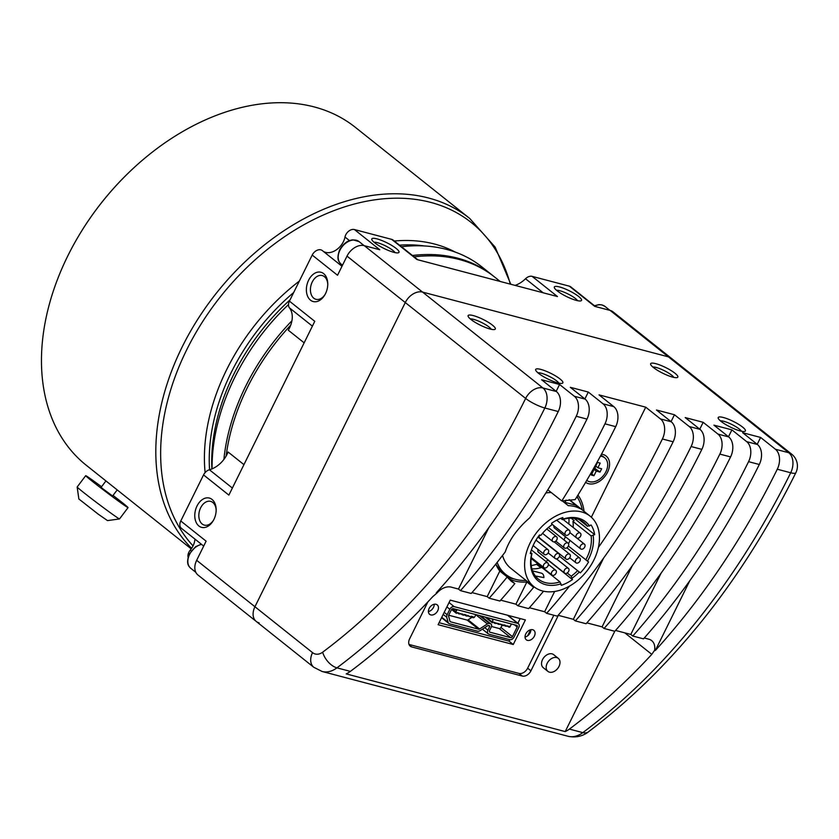 <?xml version="1.0" encoding="UTF-8"?>
<svg xmlns="http://www.w3.org/2000/svg" width="839" height="839" viewBox="0 0 839 839"><rect width="100%" height="100%" fill="white"/><g stroke="black" fill="none" stroke-linecap="round" stroke-linejoin="round"><path stroke-width="1.26" d="M532.555 570.835L541.407 573.173A5.537 3.765 104.8 0 1 543.903 577.599L535.355 575.974M559.445 556.184L580.357 572.848L559.424 556.257M567.195 572.985L571.202 576.183L572.471 579.592A39.79 27.918 -51.5 0 1 561.27 585.328L560.001 581.909L541.837 567.447A36.381 25.527 128.5 0 1 531.926 568.873M545.885 561.459A39.79 27.918 128.5 0 0 547.982 560.085L547.94 559.823M547.982 560.085L572.471 579.592M531.244 565.559A37.891 26.586 128.5 0 0 536.541 564.29L540.872 567.741M530.573 552.481L531.947 553.572L530.269 553.583A39.79 27.918 -51.5 0 1 539.467 534.988L540.861 535.355A37.891 26.586 128.5 0 1 545.665 529.975A37.891 26.586 128.5 0 1 551.831 524.815L551.59 523.295A39.79 27.918 -51.5 0 1 562.791 517.558L563.032 519.079L562.371 519.635L560.725 518.313M545.57 530.07A36.381 25.527 128.5 0 1 551.171 525.361L551.831 524.815M579.204 519.635L587.51 526.252L591.086 525.015A39.79 27.918 -51.5 0 1 594.683 534.642L591.117 535.89L572.953 521.418L574.17 520.568L571.17 518.177M574.254 518.366L594.683 534.642M568.391 546.053L588.559 561.952A39.79 27.918 -51.5 0 1 580.357 572.848M506.882 576.708A54.944 38.552 128.5 0 0 514.276 578.973M543.525 591.212A644.163 438.493 104.8 0 1 528.643 608.6L517.904 605.768A644.163 438.493 -75.2 0 0 533.646 587.342L526.892 581.962A54.944 38.552 128.5 0 1 508.329 578.407L514.842 583.598A644.163 438.493 104.8 0 1 499.929 601.028L489.189 598.207L487.197 596.613L471.969 592.607M489.189 598.207A644.163 438.493 -75.2 0 0 507.217 576.98L511.276 581.259L514.842 583.598M507.217 576.98L499.813 571.076A54.944 38.552 128.5 0 1 495.818 564.06M591.348 517.223L645.736 407.177L599.036 394.875L613.812 406.653A15.154 10.32 104.8 0 1 615.7 426.663A644.163 438.493 104.8 0 1 575.155 499.593L561.794 500.946A644.163 438.493 -75.2 0 0 604.961 423.842A15.154 10.32 -75.2 0 0 603.073 403.832L588.296 392.054L570.31 387.314L585.098 399.091A15.154 10.32 104.8 0 1 586.975 419.101A644.163 438.493 104.8 0 1 529.619 517.925C517.464 528.413 509.325 539.76 505.214 551.957A644.163 438.493 104.8 0 1 471.203 593.467L460.464 590.635L458.472 589.051L451.225 587.143A15.154 10.634 128.5 0 0 437.014 592.995L432.756 596.665A644.163 438.493 104.8 0 1 350.366 671.389A30.309 20.639 104.8 0 1 346.182 673.885L565.213 731.587A30.309 20.639 -75.2 0 0 569.398 729.091A644.163 438.493 -75.2 0 0 651.788 654.357L654.598 650.309A15.154 10.634 128.5 0 0 651.662 640.608A15.154 10.634 128.5 0 0 648.778 639.182L644.289 637.997M561.794 500.946L547.815 489.808M584.038 511.329A54.944 38.552 128.5 0 0 577.945 495.083M578.197 498.744A54.944 38.552 128.5 0 0 577.117 496.436M654.598 650.309L655.322 650.508A644.163 438.493 -75.2 0 0 777.281 469.232A15.154 10.32 -75.2 0 0 775.404 449.222L760.616 437.444L742.63 432.704L757.418 444.481A15.154 10.32 104.8 0 1 759.295 464.491A644.163 438.493 104.8 0 1 643.523 638.857L632.795 636.035L630.792 634.441L615.564 630.435M632.795 636.035A644.163 438.493 -75.2 0 0 748.566 461.67A15.154 10.32 -75.2 0 0 746.679 441.65L731.902 429.883L713.916 425.142L728.692 436.92A15.154 10.32 104.8 0 1 730.58 456.93A644.163 438.493 104.8 0 1 614.809 631.295L604.07 628.463L602.077 626.88L586.849 622.863M604.07 628.463A644.163 438.493 -75.2 0 0 719.841 454.098A15.154 10.32 -75.2 0 0 717.964 434.088L703.176 422.311L685.19 417.57L699.978 429.348A15.154 10.32 104.8 0 1 701.855 449.368A644.163 438.493 104.8 0 1 586.083 623.734L575.344 620.902L573.352 619.308L558.124 615.302M575.344 620.902A644.163 438.493 -75.2 0 0 691.116 446.537A15.154 10.32 -75.2 0 0 689.239 426.527L674.462 414.749L656.476 410.009L671.252 421.786A15.154 10.32 104.8 0 1 673.14 441.796A644.163 438.493 104.8 0 1 557.369 616.162L546.629 613.33L544.637 611.746L529.409 607.73M517.904 605.768L515.912 604.185L500.684 600.168M563.808 502.11A5.537 3.765 104.8 0 1 564.353 502.194L575.093 505.026A5.537 3.765 104.8 0 1 577.274 507.333M544.637 611.746L554.663 591.443M585.622 482.32A16.675 11.694 128.5 0 0 606.975 473.269A16.675 11.694 128.5 0 0 601.479 454.193M587.457 561.176A37.891 26.586 128.5 0 0 593.173 535.712M585.737 559.875A36.381 25.527 128.5 0 0 591.117 535.89M592.659 470.144L593.572 470.385L591.275 475.031L593.96 475.734L596.256 471.088L600.011 472.074L601.657 468.76L597.892 467.763L600.189 463.118L597.504 462.415L595.208 467.061L594.505 466.872M586.776 480.348A14.399 10.099 128.5 0 0 603.64 475.356A14.399 10.099 128.5 0 0 604.699 457.811A14.399 10.099 128.5 0 0 600.399 456.196M593.991 467.784L600.011 472.074M593.404 468.823L596.256 471.088M604.699 457.811L603.44 456.804A14.399 10.099 128.5 0 0 600.787 455.472M594.945 468.036L595.879 466.159M595.721 466.033L597.892 467.763M592.848 469.809L593.572 470.385M591.778 474.004L593.96 475.734M673.832 377.393A12.281 2.59 26.3 0 0 664.131 370.586A12.281 2.59 26.3 0 0 652.836 367.021M653.497 367.566A15.154 3.188 26.3 0 0 666.586 374.981A15.154 3.188 26.3 0 0 677.199 377.56A15.154 3.188 26.3 0 0 665.642 367.534A15.154 3.188 26.3 0 0 650.655 364.451A15.154 3.188 26.3 0 0 653.497 367.566M558.879 383.15A12.281 2.59 26.3 0 0 549.188 376.344A12.281 2.59 26.3 0 0 537.893 372.768M538.544 373.313A15.154 3.188 26.3 0 0 551.632 380.728A15.154 3.188 26.3 0 0 562.245 383.318A15.154 3.188 26.3 0 0 550.699 373.282A15.154 3.188 26.3 0 0 535.712 370.198A15.154 3.188 26.3 0 0 538.544 373.313M491.308 329.318A12.281 2.59 26.3 0 0 481.607 322.512A12.281 2.59 26.3 0 0 470.312 318.935M470.973 319.481A15.154 3.188 26.3 0 0 484.061 326.895A15.154 3.188 26.3 0 0 494.674 329.486A15.154 3.188 26.3 0 0 483.117 319.449A15.154 3.188 26.3 0 0 468.131 316.366A15.154 3.188 26.3 0 0 470.973 319.481M741.403 431.225A12.281 2.59 26.3 0 0 731.713 424.419A12.281 2.59 26.3 0 0 720.418 420.853M721.068 421.398A15.154 3.188 26.3 0 0 734.156 428.813A15.154 3.188 26.3 0 0 744.77 431.403A15.154 3.188 26.3 0 0 733.223 421.367A15.154 3.188 26.3 0 0 718.236 418.283A15.154 3.188 26.3 0 0 721.068 421.398M598.396 547.458A644.163 438.493 -75.2 0 0 662.401 438.975A15.154 10.32 -75.2 0 0 660.513 418.955L645.736 407.177M795.844 472.756C741.256 582.182 672.081 668.568 588.328 731.923A15.154 8.432 -126.8 0 1 582.822 732.625A644.163 438.493 104.8 0 0 790.705 472.766A15.154 3.188 -153.7 0 0 795.844 472.756A15.154 15.154 0 0 0 791.701 454.182L671.336 358.295A15.154 10.634 128.5 0 0 668.452 356.869L610.173 310.43A15.154 10.634 128.5 0 1 613.047 311.867L671.336 358.295A15.154 10.634 128.5 0 0 668.452 356.869L422.583 292.098A15.154 10.634 128.5 0 0 405.279 302.554L254.941 606.744L405.279 302.554L525.644 398.441A629.009 428.173 104.8 0 1 322.658 652.186A15.154 10.32 104.8 0 1 312.538 652.627L254.941 606.744A15.154 10.634 128.5 0 0 256.231 621.426A15.154 10.634 128.5 0 0 259.115 622.853M460.464 590.635A644.163 438.493 -75.2 0 0 576.236 416.27A15.154 10.32 -75.2 0 0 574.358 396.26L559.571 384.482L541.585 379.752L556.372 391.519A15.154 10.32 104.8 0 1 558.25 411.54A644.163 438.493 104.8 0 1 436.29 592.806L437.014 592.995M602.077 626.88L632.344 565.622M699.778 429.19L703.176 422.311M573.352 619.308L603.629 558.061M671.053 421.629L674.462 414.749M546.629 613.33A644.163 438.493 -75.2 0 0 569.534 586.083M515.912 604.185L526.892 581.962M655.322 650.508L689.784 580.756M757.218 444.324L760.616 437.444M457.224 609.701A1.521 1.059 128.5 0 0 456.71 610.362L456.049 611.683A1.521 1.059 128.5 0 0 456.468 613.299L457.182 612.585L459.227 613.12L458.828 613.917L462.719 614.043L462.32 614.84L463.768 615.218L464.166 614.421L466.201 614.966L465.813 615.763L467.26 616.141L467.659 615.344L470.752 617.064L471.14 616.266L473.186 616.801L473.112 617.682A1.521 1.059 128.5 0 0 474.843 616.634L475.503 615.312A1.521 1.059 128.5 0 0 475.682 614.557M472.787 617.598L471.14 616.277M469.305 616.675L467.648 615.365M465.813 615.763L464.156 614.442M462.32 614.84L460.663 613.519M458.828 613.917L457.182 612.606M493.594 619.276A1.521 1.059 128.5 0 0 493.08 619.937L492.094 621.93A0.755 0.535 128.5 0 0 492.304 622.737L493.154 622.066L495.199 622.601L494.8 623.398L498.681 623.524L498.293 624.321L502.173 624.436L501.785 625.233L503.232 625.621L503.62 624.824L505.665 625.359L505.267 626.156L509.158 626.272L509.21 627.194A0.755 0.535 128.5 0 0 510.081 626.67L511.066 624.677A1.521 1.059 128.5 0 0 511.245 623.922M508.759 627.069L507.102 625.758M505.267 626.156L503.62 624.835M501.785 625.233L500.128 623.912M498.293 624.321L496.636 622.999M494.8 623.398L493.143 622.077M491.035 624.069A3.031 2.129 128.5 0 1 491.297 627.006L489.525 630.592A1.521 1.059 128.5 0 0 489.945 632.197L510.72 637.671A1.521 1.059 128.5 0 0 512.451 636.633L517.202 626.995A1.521 1.059 128.5 0 0 516.793 625.391L453.175 608.632A1.521 1.059 128.5 0 0 451.445 609.67L448.75 615.123A1.521 1.059 128.5 0 0 448.603 616.151L449.945 621.227A1.521 1.059 128.5 0 0 450.512 621.814L478.587 629.208A1.521 1.059 128.5 0 0 479.583 628.988L487.386 623.933A3.031 2.129 128.5 0 1 489.389 623.503L490.458 623.786A3.031 2.129 128.5 0 1 491.035 624.069L480.789 615.899M514.055 637.053L518.817 627.425A3.786 2.664 128.5 0 0 518.492 623.755A3.786 2.664 128.5 0 0 517.778 623.398L454.161 606.639A3.786 2.664 128.5 0 0 449.83 609.25L447.145 614.693A3.786 2.664 128.5 0 0 446.768 617.263L448.11 622.349A3.786 2.664 128.5 0 0 448.802 623.45A3.786 2.664 128.5 0 0 449.526 623.807L477.601 631.201A3.786 2.664 128.5 0 0 480.107 630.655L487.899 625.6A0.755 0.535 128.5 0 1 488.403 625.495L489.473 625.779A0.755 0.535 128.5 0 1 489.682 626.576L487.91 630.162A3.786 2.664 128.5 0 0 488.235 633.833A3.786 2.664 128.5 0 0 488.959 634.19L509.734 639.664A3.786 2.664 128.5 0 0 514.055 637.053M491.507 626.492L499.226 628.526A1.521 1.059 128.5 0 0 500.956 627.478L502.037 625.307M476.091 614.662A3.031 2.129 128.5 0 0 475.902 614.788L487.386 623.933M448.708 615.218L467.103 620.063A1.521 1.059 128.5 0 0 468.099 619.843L472.242 617.158M525.036 637.032A6.062 4.258 128.5 0 0 530.867 629.701M439.08 622.716L509.032 641.143L509.755 639.675M517.873 623.251L520.19 618.563M428.404 611.579A6.062 4.258 128.5 0 0 434.235 604.248M525.77 633.917A6.062 4.258 128.5 0 0 526.284 639.79A6.062 4.258 128.5 0 0 533.394 637.703A6.062 4.258 128.5 0 0 533.845 630.309A6.062 4.258 128.5 0 0 525.77 633.917M438.094 624.709L513.258 644.509L525.403 619.937L450.239 600.137L438.094 624.709M429.138 608.464A6.062 4.258 128.5 0 0 429.652 614.337A6.062 4.258 128.5 0 0 436.762 612.25A6.062 4.258 128.5 0 0 437.213 604.856A6.062 4.258 128.5 0 0 429.138 608.464M409.013 644.446L518.984 673.413A7.582 5.317 128.5 0 0 527.637 668.19L553.813 615.228M509.032 641.143L513.258 644.509M527.616 635.847L530.626 629.753M427.88 601.888L409.61 638.857A7.582 5.317 128.5 0 0 410.25 646.198A7.582 5.317 128.5 0 0 411.697 646.911L522.278 676.045A7.582 5.317 128.5 0 0 530.93 670.812L558.344 615.354M547.185 663.313A8.338 5.852 128.5 0 0 547.898 671.389A8.338 5.852 128.5 0 0 557.662 668.515A8.338 5.852 128.5 0 0 558.281 658.342A8.338 5.852 128.5 0 0 547.185 663.313M558.281 658.342L553.635 654.64A8.338 5.852 128.5 0 0 542.539 659.611A8.338 5.852 128.5 0 0 543.253 667.687L547.898 671.389M565.213 731.587L614.777 631.285M458.472 589.051L488.738 527.794M556.173 391.362L559.571 384.482M487.197 596.613L499.813 571.076M584.898 398.934L588.296 392.054M563.934 539.876A37.891 26.586 128.5 0 0 565.423 536.729M568.832 523.997A37.891 26.586 128.5 0 0 568.905 518.282M568.496 543.672A36.381 25.527 128.5 0 0 570.027 540.4M573.163 527.448A36.381 25.527 128.5 0 0 572.953 521.418M531.947 553.572A36.381 25.527 128.5 0 0 538.523 579.225A36.381 25.527 128.5 0 0 560.001 581.909M587.51 526.252A36.381 25.527 128.5 0 0 583.85 522.319A36.381 25.527 128.5 0 0 562.371 519.635M531.664 553.95A37.891 26.586 128.5 0 0 561.039 583.808M589.565 526.074A37.891 26.586 128.5 0 0 563.032 519.079M562.224 500.852L568.265 505.665A45.096 31.641 128.5 0 1 580.609 508.916L569.094 499.74M565.004 502.372L566.126 500.107M564.353 502.194A5.537 3.765 104.8 0 1 566.419 504.197M530.091 543.032A45.096 31.641 128.5 0 0 533.94 586.713A45.096 31.641 128.5 0 0 586.776 571.16A45.096 31.641 128.5 0 0 590.132 516.174A45.096 31.641 128.5 0 0 530.091 543.032M502.54 555.449A45.096 31.641 128.5 0 0 510.71 568.213L533.94 586.713M551.233 492.535A45.096 31.641 128.5 0 0 545.843 492.986M497.128 562.413A53.046 37.22 128.5 0 0 505.749 574.432A53.046 37.22 128.5 0 0 526.043 580.42M582.235 509.892A53.046 37.22 128.5 0 0 576.907 496.772M495.839 564.123A53.046 37.22 128.5 0 0 502.372 571.737L505.749 574.432M630.792 634.441L661.069 573.194M728.493 436.762L731.902 429.883M572.24 578.071A37.891 26.586 128.5 0 0 579.256 572.062M571.202 576.183A36.381 25.527 128.5 0 0 577.526 570.761M537.935 565.402A39.79 27.918 128.5 0 0 539.246 564.899M539.645 535.041A3.031 2.129 128.5 0 0 539.54 535.24A3.031 2.129 128.5 0 0 539.802 538.177L565.989 559.036A3.031 2.129 128.5 0 0 569.534 557.987A3.031 2.129 128.5 0 0 569.765 554.296A3.031 2.129 128.5 0 0 565.727 556.1A3.031 2.129 128.5 0 0 565.989 559.036M538.103 549.524A3.031 2.129 128.5 0 0 538.449 552.261L564.637 573.121A3.031 2.129 128.5 0 0 568.192 572.083A3.031 2.129 128.5 0 0 568.412 568.381A3.031 2.129 128.5 0 0 564.374 570.184A3.031 2.129 128.5 0 0 564.637 573.121M553.971 525.77A3.031 2.129 128.5 0 0 554.485 528.025L580.672 548.884A3.031 2.129 128.5 0 0 584.227 547.836A3.031 2.129 128.5 0 0 584.458 544.144A3.031 2.129 128.5 0 0 580.42 545.948A3.031 2.129 128.5 0 0 580.672 548.884M544.029 551.506A3.031 2.129 128.5 0 0 544.291 554.443A3.031 2.129 128.5 0 0 547.836 553.404A3.031 2.129 128.5 0 0 548.066 549.702A3.031 2.129 128.5 0 0 544.029 551.506M552.565 538.607A3.031 2.129 128.5 0 0 552.817 541.543A3.031 2.129 128.5 0 0 556.372 540.505A3.031 2.129 128.5 0 0 556.603 536.803A3.031 2.129 128.5 0 0 552.565 538.607M543.703 564.741A3.031 2.129 128.5 0 0 543.966 567.678A3.031 2.129 128.5 0 0 547.521 566.629A3.031 2.129 128.5 0 0 547.741 562.938A3.031 2.129 128.5 0 0 543.703 564.741M565.308 532.083A3.031 2.129 128.5 0 0 565.57 535.02A3.031 2.129 128.5 0 0 569.125 533.971A3.031 2.129 128.5 0 0 569.345 530.279A3.031 2.129 128.5 0 0 565.308 532.083M554.936 555.586A3.031 2.129 128.5 0 0 555.187 558.522A3.031 2.129 128.5 0 0 558.743 557.474A3.031 2.129 128.5 0 0 558.973 553.782A3.031 2.129 128.5 0 0 554.936 555.586M564.06 544.993A3.031 2.129 128.5 0 0 564.322 547.93A3.031 2.129 128.5 0 0 567.867 546.881A3.031 2.129 128.5 0 0 568.097 543.19A3.031 2.129 128.5 0 0 564.06 544.993M551.737 572.125A3.031 2.129 -51.5 0 1 555.775 570.31A3.031 2.129 -51.5 0 1 556.037 573.247A3.031 2.129 -51.5 0 1 551.999 575.061A3.031 2.129 -51.5 0 1 551.737 572.125M576.309 534.978A3.031 2.129 128.5 0 0 576.571 537.914A3.031 2.129 128.5 0 0 580.127 536.866A3.031 2.129 128.5 0 0 580.347 533.174A3.031 2.129 128.5 0 0 576.309 534.978M575.701 559.854A3.031 2.129 128.5 0 0 575.963 562.791A3.031 2.129 128.5 0 0 579.518 561.742A3.031 2.129 128.5 0 0 579.739 558.04A3.031 2.129 128.5 0 0 575.701 559.854M288.511 304.526A185.671 130.276 128.5 0 0 286.026 306.927A185.671 130.276 128.5 0 0 245.743 357.487A185.671 130.276 128.5 0 0 234.7 377.498A185.671 130.276 128.5 0 0 212.068 468.854M493.731 276.346A185.671 130.276 128.5 0 0 492.892 275.664L481.911 266.917A185.671 130.276 128.5 0 0 401.472 246.75M286.026 306.927L285.826 307.116A184.15 129.216 128.5 0 0 245.879 357.257L245.743 357.487M105.934 480.925L101.131 487.312L102.757 488.718L112.625 495.975L117.208 489.903M191.617 548.328A215.98 151.544 128.5 0 1 182.115 347.063A215.98 151.544 128.5 0 1 469.693 218.434L355.337 127.329A215.98 151.544 128.5 0 0 127.476 173.872L127.234 174.103A214.092 150.212 128.5 0 0 80.785 232.403L80.617 232.686A215.98 151.544 128.5 0 0 67.77 255.958A215.98 151.544 128.5 0 0 86.186 465.194L191.229 548.884M127.476 173.872A215.98 151.544 128.5 0 0 80.617 232.686M101.55 486.756A26.523 0.724 37 0 0 85.693 475.682A26.523 0.724 37 0 0 91.703 480.852A26.523 0.724 37 0 0 114.649 498.335A26.523 0.724 37 0 0 128.063 507.605A26.523 0.724 37 0 0 113.045 495.43M85.693 475.682L77.167 486.987A26.523 0.724 37 0 0 77.167 487.008A26.523 0.724 37 0 0 83.176 492.157A26.523 0.724 37 0 0 105.861 509.451A26.523 0.724 37 0 0 119.516 518.932A26.523 0.724 37 0 0 119.526 518.922L128.063 507.605M77.167 487.008L78.856 498.995L98.278 514.192L107.528 520.61L119.516 518.932M308.626 280.174A15.154 10.32 -75.2 0 0 310.147 299.88A15.154 10.32 -75.2 0 0 324.913 294.751A15.154 10.32 -75.2 0 0 327.766 283.928A15.154 10.32 -75.2 0 0 320.498 272.14A15.154 10.32 -75.2 0 0 308.626 280.174M327.766 284.505A12.281 8.359 -75.2 0 0 322.239 275.559A12.281 8.359 -75.2 0 0 312.255 281.977A12.281 8.359 -75.2 0 0 315.978 299.313A12.281 8.359 -75.2 0 0 325.196 294.248M374.676 242.775A15.154 3.188 26.3 0 0 387.765 250.19A15.154 3.188 26.3 0 0 398.378 252.77A15.154 3.188 26.3 0 0 386.831 242.744A15.154 3.188 26.3 0 0 371.834 239.66A15.154 3.188 26.3 0 0 374.676 242.775M395.012 252.602A12.281 2.59 26.3 0 0 385.311 245.796A12.281 2.59 26.3 0 0 374.016 242.23M188.083 557.222A7.582 5.317 -51.5 0 1 190.243 550.153A15.532 10.897 -51.5 0 0 194.931 539.089M203.699 546.074L181.423 528.329A7.582 5.317 -51.5 0 1 180.773 520.988L203.541 474.916A7.582 5.317 -51.5 0 1 209.425 469.767A22.737 15.951 -51.5 0 0 228.093 452.011L243.939 464.638M304.138 342.836L288.291 330.209A22.737 15.951 -51.5 0 0 289.445 307.85A7.582 5.317 -51.5 0 1 289.424 301.138L312.202 255.077A7.582 5.317 -51.5 0 1 322.291 250.557A7.582 5.317 -51.5 0 1 322.428 250.672L341.987 266.257L322.291 250.557M349.496 240.625L344.997 237.038A15.532 10.897 -51.5 0 1 335.894 250.148A15.532 10.897 -51.5 0 1 323.078 251.186M344.997 237.038A7.582 5.317 -51.5 0 1 354.425 229.55L391.666 239.367A7.582 5.317 -51.5 0 1 393.103 240.08L417.812 259.765M543.127 292.769L525.518 278.758A22.737 15.951 -51.5 0 1 515.073 285.386M525.518 278.758A7.582 5.317 -51.5 0 1 532.125 276.367L569.356 286.172A7.582 5.317 -51.5 0 1 570.803 286.886L595.512 306.571M791.701 454.182A15.154 10.634 128.5 0 0 788.817 452.756L668.452 356.869L422.583 292.098A15.154 10.634 128.5 0 0 405.279 302.554L347 256.126L337.54 275.265L312.202 255.077M180.773 520.988L206.111 541.176L196.662 560.316L254.941 606.744A15.154 10.634 128.5 0 0 256.231 621.426L313.828 667.309A15.154 10.634 -51.5 0 1 312.538 652.627M196.662 560.316A15.154 10.634 128.5 0 0 197.952 574.998L256.231 621.426M197.018 505.99A15.154 10.32 -75.2 0 0 198.539 525.696A15.154 10.32 -75.2 0 0 213.305 520.568A15.154 10.32 -75.2 0 0 216.158 509.745A15.154 10.32 -75.2 0 0 208.89 497.957A15.154 10.32 -75.2 0 0 197.018 505.99M289.424 301.138L314.772 321.327L228.879 495.104L203.541 474.916M354.425 229.55L379.763 249.739L364.294 245.67A15.154 10.634 128.5 0 0 347 256.126M557.201 290.85A15.154 3.188 26.3 0 0 570.289 298.264A15.154 3.188 26.3 0 0 580.903 300.855A15.154 3.188 26.3 0 0 569.356 290.818A15.154 3.188 26.3 0 0 554.369 287.735A15.154 3.188 26.3 0 0 557.201 290.85M610.173 310.43L594.704 306.361L569.356 286.172M532.125 276.367L557.463 296.555L417.004 259.555L391.666 239.367M258.412 367.576L258.548 367.356A184.15 129.216 128.5 0 1 290.734 325.144A185.671 130.276 128.5 0 0 258.412 367.576A185.671 130.276 128.5 0 0 247.369 387.587A185.671 130.276 128.5 0 0 226.111 456.112M500.159 281.453L494.58 277.006A185.671 130.276 128.5 0 0 414.141 256.839M577.536 300.687A12.281 2.59 26.3 0 0 567.835 293.881A12.281 2.59 26.3 0 0 556.54 290.304M291.93 320.771A185.671 130.276 128.5 0 0 245.68 386.244A185.671 130.276 128.5 0 0 223.887 459.436M492.892 275.664A185.671 130.276 128.5 0 0 412.452 255.496M216.158 510.322A12.281 8.359 -75.2 0 0 210.631 501.376A12.281 8.359 -75.2 0 0 200.657 507.794A12.281 8.359 -75.2 0 0 204.37 525.13A12.281 8.359 -75.2 0 0 213.588 520.065M651.788 654.357L624.793 632.858M671.252 421.786L660.513 418.955M699.978 429.348L689.239 426.527M728.692 436.92L717.964 434.088M757.418 444.481L746.679 441.65M777.281 469.232L790.705 472.766A15.154 10.32 -75.2 0 0 788.817 452.756L775.404 449.222M364.294 245.67L542.948 387.985A15.154 10.634 128.5 0 0 525.644 398.441A15.154 3.188 -153.7 0 0 544.836 408.006A644.163 438.493 104.8 0 1 336.942 667.854A30.309 20.639 104.8 0 1 322.113 671.483L567.982 736.254A30.309 20.639 104.8 0 0 582.822 732.625L569.398 729.091M556.372 391.519L542.948 387.985A15.154 10.32 -75.2 0 1 544.836 408.006L558.25 411.54M585.098 399.091L574.358 396.26M613.812 406.653L603.073 403.832M350.366 671.389L336.942 667.854A15.154 8.432 -126.8 0 1 322.658 652.186M673.14 441.796L662.401 438.975M615.7 426.663L604.961 423.842M701.855 449.368L691.116 446.537M730.58 456.93L719.841 454.098M759.295 464.491L748.566 461.67M586.975 419.101L576.236 416.27M456.049 611.683L452.357 608.747M456.71 610.362L455.21 609.166M492.063 622.538L485.173 617.064M492.094 621.93L486.379 617.378M493.08 619.937L491.581 618.742M500.956 627.478L512.451 636.633M514.391 624.751L517.202 626.995M499.226 628.526L510.72 637.671M480.464 615.816L490.458 623.786M479.394 615.532L489.389 623.503M468.099 619.843L479.583 628.988M467.103 620.063L478.587 629.208M484.743 627.645L487.91 630.162M488.298 625.475L489.682 626.576M441.765 617.294L448.11 622.349M443.191 614.41L446.768 617.263M444.198 612.355L447.145 614.693M446.893 606.912L449.83 609.25M449.043 602.559L454.161 606.639M507.522 615.228L517.778 623.398M518.984 673.413L522.278 676.045M527.637 668.19L530.93 670.812M409.233 644.95L411.697 646.911M510.29 284.127A213.767 149.992 128.5 0 0 364.965 201.538A213.767 149.992 128.5 0 0 186.678 349.853A213.767 149.992 128.5 0 0 193.043 545.885M299.345 281.086A182.21 127.843 128.5 0 0 226.624 369.747A182.21 127.843 128.5 0 0 205.104 472.598M455.304 252.12A182.21 127.843 128.5 0 0 394.288 241.024M293.713 292.475A179.986 126.29 128.5 0 0 231.176 372.547A179.986 126.29 128.5 0 0 209.561 469.725M424.597 245.974A179.986 126.29 128.5 0 0 399.49 245.166M290.095 299.806A179.986 126.29 128.5 0 0 233.651 374.519A179.986 126.29 128.5 0 0 211.879 468.928M191.208 550.929L190.243 550.153M232.372 488.046L209.425 469.767M312.391 326.13L289.445 307.85M201.601 544.406A14.399 10.099 128.5 0 0 189.593 554.401A14.399 10.099 128.5 0 0 190.82 568.349C188.869 566.262 185.618 564.133 189.31 554.013L195.613 546.682L201.35 544.207M339.931 250.211A14.399 10.099 128.5 0 0 341.158 264.159C339.208 262.072 335.957 259.954 339.648 249.823C343.434 243.488 347.902 240.164 353.051 239.86L359.102 241.632A14.399 10.099 128.5 0 0 339.931 250.211M609.974 310.388L604.971 306.403A14.399 10.099 128.5 0 0 594.788 305.994M588.328 731.923C585.37 734.314 578.281 738.488 567.982 736.254M313.828 667.309L322.113 671.483M451.56 609.471L456.185 613.152M485.089 617.043L492.157 622.664M488.235 633.833L482.383 629.177M448.802 623.45L441.566 617.682M518.492 623.755L507.92 615.333M590.132 516.174L569.461 499.708M548.066 549.702L535.995 540.085M544.291 554.443L533.122 545.549M556.603 536.803L546.745 528.958M552.817 541.543L542.518 533.331M547.741 562.938L531.381 549.902M543.966 567.678L531.234 557.536M569.345 530.279L556.687 520.19M565.57 535.02L551.695 523.966M558.973 553.782L537.967 537.054M555.187 558.522L548.171 552.932M568.097 543.19L548.412 527.5M564.322 547.93L555.775 541.113M555.775 570.31L548.37 564.416M551.999 575.061L531.139 558.438M569.765 554.296L554.17 541.868M580.347 533.174L563.074 519.414M576.571 537.914L569.859 532.566M568.412 568.381L556.456 558.858M584.458 544.144L576.875 538.103M579.739 558.04L566.87 547.794M575.963 562.791L569.691 557.788M469.693 218.434L495.178 247.169L510.794 284.253M195.823 572.334L190.82 568.349M364.105 245.617L359.102 241.632M342.501 265.229L341.158 264.159M594.484 305.753L598.92 304.62L601.657 304.83L604.971 306.403"/></g></svg>
